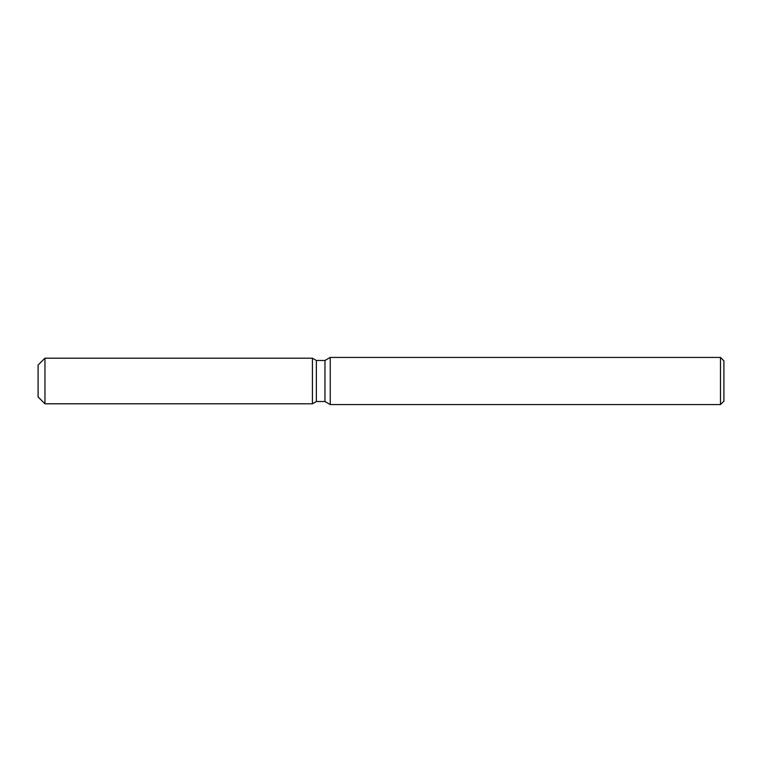 <?xml version="1.0" encoding="UTF-8"?>
<svg xmlns="http://www.w3.org/2000/svg" width="762" height="762" viewBox="0 0 762 762"><rect width="100%" height="100%" fill="white"/><g stroke="black" fill="none" stroke-linecap="round" stroke-linejoin="round"><path stroke-width="1.14" d="M312.42 403.803L44.958 403.803L38.1 396.945L38.1 365.055L44.958 358.197L312.42 358.197L316.373 360.474L324.964 360.474L330.251 357.426L720.471 357.426L723.9 360.855L723.9 401.145L720.471 404.574L330.251 404.574L324.964 401.526L316.373 401.526L312.42 403.803L312.42 358.197L316.373 360.474L316.373 401.526L312.42 403.803L312.42 358.197M324.964 401.526L324.964 360.474M330.251 404.574L330.251 357.426M720.471 404.574L720.471 357.426M44.958 403.803L44.958 358.197M38.1 396.945L38.1 365.055"/></g></svg>

